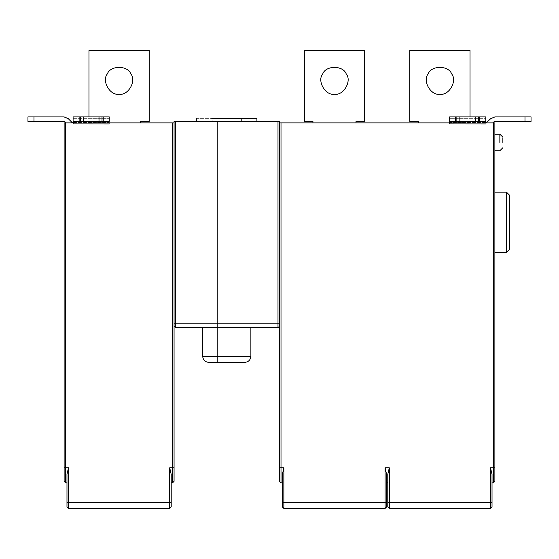 <?xml version="1.0" encoding="UTF-8"?>
<svg xmlns="http://www.w3.org/2000/svg" width="559" height="559" viewBox="0 0 559 559"><rect width="100%" height="100%" fill="white"/><g stroke="black" fill="none" stroke-linecap="round" stroke-linejoin="round"><path stroke-width="0.42" stroke-dasharray="2.79 2.1" d="M46.027 121.415L30.969 121.415L30.969 116.894L46.041 116.894L30.983 116.894L30.983 121.415L46.041 121.415L27.95 121.415L33.966 121.415L33.966 116.894L27.95 116.894L46.041 116.894L27.971 116.894L27.971 121.415L46.041 121.415L46.041 116.894L46.027 121.415M27.971 121.415L27.971 116.894L34.001 116.894L27.971 116.894L30.983 116.894L30.983 121.415L27.971 121.415L34.001 121.415L27.971 121.415L27.971 116.894L27.971 121.415M63.992 121.415L34.001 121.415L64.026 121.415L66.109 122.875L64.026 121.415L33.966 121.415M27.95 121.415L27.95 116.894L27.95 121.415L30.969 121.415L30.969 116.894L27.95 116.894L27.95 121.415L27.95 116.894M53.867 116.894L34.001 116.894L53.867 116.894L53.867 121.415L53.867 116.894M33.966 116.894L64.026 116.894M63.992 116.894L68.254 118.662L72.754 122.875L68.254 118.662M66.074 122.875L72.789 122.875L66.109 122.875L65.054 121.855M119.088 94.226C128.137 95.855 136.766 80.908 130.834 73.893C127.718 65.242 110.465 65.242 107.349 73.893C101.417 80.908 110.046 95.855 119.088 94.226C110.046 95.855 101.417 80.908 107.349 73.893C110.465 65.242 127.718 65.242 130.834 73.893C136.766 80.908 128.137 95.855 119.088 94.226M140.63 122.875L97.552 122.875L140.63 122.875L97.552 122.875L140.63 122.875L140.63 121.338L149.218 121.338L140.63 121.338L140.63 122.875L140.63 121.338L149.218 121.338L149.218 50.548L149.218 121.338L149.218 50.548L88.965 50.548L149.218 50.548L88.965 50.548L88.965 121.338L88.965 50.548L88.965 121.338L97.552 121.338L88.965 121.338L97.552 121.338L97.552 122.875L97.552 121.338L88.965 121.338L88.965 116.894M97.552 122.875L97.552 121.338L97.552 122.875M102.011 116.894L98.999 116.894L99.013 121.415L102.011 121.415L102.011 116.894L109.278 116.894L73.096 116.894L73.096 121.415L109.278 121.415L109.25 116.894L80.321 116.894L80.321 121.415L99.013 121.415L99.013 116.894L83.34 116.894L83.34 121.415M109.25 116.894L109.278 123.944L73.131 123.909L73.124 116.894L73.096 121.415L80.321 121.415M172.563 482.85L172.563 467.785L169.698 467.785L171.208 474.36L171.208 482.85L172.563 482.85L174.066 481.341L174.066 122.875L64.117 122.875L64.117 481.341L65.62 482.85L65.62 467.785L64.117 467.785M217.598 121.366L235.968 121.366L235.968 362.358L235.968 121.366L217.598 121.366L217.598 362.358L235.968 362.358L217.598 362.358L217.598 121.366M256.909 118.354L211.721 118.354C192.506 118.354 192.506 118.354 211.721 118.354L256.909 118.354M256.909 121.366L211.721 121.366C192.506 121.366 192.506 121.366 211.721 121.366L256.909 121.366L211.721 121.366C192.506 121.366 192.506 121.366 211.721 121.366L256.909 121.366M212.175 118.354L234.088 118.354C243.41 118.354 243.41 118.354 234.088 118.354L212.175 118.354L234.088 118.354C243.41 118.354 243.41 118.354 234.088 118.354L212.175 118.354L212.175 121.366L234.088 121.366C243.41 121.366 243.41 121.366 234.088 121.366L212.175 121.366L234.088 121.366C243.41 121.366 243.41 121.366 234.088 121.366L212.175 121.366M208.71 362.358L244.856 362.358M250.879 327.714L214.733 327.714C199.36 327.714 199.36 327.714 214.733 327.714L250.879 327.714L214.733 327.714C199.36 327.714 199.36 327.714 214.733 327.714L250.879 327.714M174.066 326.204L174.066 323.193L174.066 326.204L175.575 327.714L277.991 327.714L279.5 326.204L279.5 323.193L279.5 481.341L281.009 482.85L281.009 122.875L449.674 122.875L449.646 116.894L449.646 121.415L475.562 121.415L475.562 116.894L456.871 116.894L456.871 121.415M334.478 94.226C343.519 95.855 352.149 80.908 346.217 73.893C343.1 65.242 325.848 65.242 322.739 73.893C316.806 80.908 325.429 95.855 334.478 94.226C325.429 95.855 316.806 80.908 322.739 73.893C325.848 65.242 343.1 65.242 346.217 73.893C352.149 80.908 343.519 95.855 334.478 94.226M356.013 121.338L364.601 121.338L356.013 121.338L356.013 122.875L356.013 121.338L364.601 121.338L364.601 50.548L364.601 121.338L364.601 50.548L304.355 50.548L364.601 50.548L304.355 50.548L304.355 121.338L304.355 50.548L304.355 121.338L312.935 121.338L304.355 121.338L312.935 121.338L312.935 122.875L312.935 121.338L312.935 122.875L356.013 122.875L312.935 122.875L356.013 122.875L356.013 121.338M439.912 94.226C448.954 95.855 457.583 80.908 451.651 73.893C448.535 65.242 431.282 65.242 428.166 73.893C422.234 80.908 430.863 95.855 439.912 94.226C430.863 95.855 422.234 80.908 428.166 73.893C431.282 65.242 448.535 65.242 451.651 73.893C457.583 80.908 448.954 95.855 439.912 94.226M418.37 122.875L461.448 122.875L461.448 121.338L461.448 122.875L418.37 122.875L461.448 122.875L418.37 122.875L418.37 121.338L418.37 122.875L418.37 121.338L409.782 121.338L418.37 121.338L409.782 121.338L409.782 50.548L409.782 121.338L409.782 50.548L470.035 50.548L409.782 50.548L470.035 50.548L470.035 121.338L461.448 121.338L470.035 121.338L461.448 121.338L461.448 122.875L461.448 121.338L470.035 121.338L470.035 50.548L470.035 116.894M495.008 116.894L531.05 116.894L531.05 121.415L531.05 116.894L512.959 116.894L531.029 116.894L524.999 116.894L524.999 121.415L531.029 121.415L512.959 121.415L528.031 121.415L528.031 116.894L512.959 116.894L528.017 116.894L528.017 121.415L512.959 121.415L531.05 121.415L525.034 121.415L525.034 116.894L531.05 116.894L528.031 116.894L528.031 121.415L531.05 121.415L525.034 121.415L525.034 116.894L495.008 116.894L490.746 118.662L486.211 122.875L492.926 122.875L486.246 122.875L492.926 122.875L493.946 121.855L492.891 122.875L486.211 122.875L490.746 118.662L495.008 116.894L490.711 118.662M531.029 116.894L531.029 121.415L528.017 121.415L528.017 116.894L531.029 116.894L531.029 121.415M505.133 116.894L505.133 121.415L505.133 116.894L524.999 116.894M524.999 121.415L494.974 121.415L525.034 121.415L494.974 121.415L493.911 121.855M356.013 122.875L312.935 122.875M512.973 116.894L512.959 121.415L512.973 116.894M281.009 122.875L279.5 122.875L279.5 121.366L277.991 121.366L277.991 327.714M502.869 142.454L502.869 137.179L502.869 142.454M494.883 142.454L494.883 134.167L494.883 142.454M509.494 249.391L509.494 195.168M494.883 252.402L494.883 207.221C494.883 187.999 494.883 187.999 494.883 207.221L494.883 252.402L494.883 207.221C494.883 187.999 494.883 187.999 494.883 207.221L494.883 252.402M493.38 482.85L493.38 467.785L490.516 467.785L492.025 474.36L492.025 482.85L493.38 482.85L494.883 481.341L494.883 122.875L493.38 122.875L493.38 467.785L494.883 467.785M387.792 474.367L387.792 506.95L389.302 508.452L490.516 508.452L492.025 506.95L492.025 474.367M386.59 482.85L386.59 474.36L386.59 482.85L387.792 482.85L387.792 474.36L387.792 482.85M386.59 474.36L385.081 467.785L385.081 508.452L386.59 506.95L386.59 474.367M282.365 474.367L282.365 506.95L283.867 508.452L385.081 508.452M282.365 482.85L282.365 474.36L282.365 482.85L281.009 482.85M492.025 482.85L492.025 474.36M478.56 121.415L478.56 116.894L459.896 116.894L459.882 121.415L459.896 116.894L449.646 116.894L449.646 121.415L485.82 121.415L485.792 116.894L475.548 116.894L475.548 121.415L485.792 121.415L485.82 121.855L449.674 121.855L449.674 123.909L485.827 123.944L485.827 122.875L449.674 122.875L449.674 123.909L449.646 116.894L456.871 116.894M478.56 116.894L449.674 116.894L485.82 116.894L485.827 122.875L493.38 122.875M449.646 121.415L449.674 121.855M485.827 123.944L485.82 121.855M175.575 327.714L175.575 323.193L279.5 323.193L279.5 122.875M449.674 121.415L485.82 121.415M485.827 122.875L449.681 122.875M279.5 323.193L279.5 326.204M174.066 323.193L175.575 323.193L175.575 121.366L277.991 121.366M66.975 474.367L66.975 506.95L68.484 508.452L169.698 508.452L171.208 506.95L171.208 474.367M66.975 482.85L66.975 474.36L66.975 482.85L65.62 482.85M171.208 482.85L171.208 474.36M175.575 121.366L174.066 121.366L174.066 122.875M102.011 121.415L109.25 121.415M73.096 121.415L73.096 116.894L79.119 116.894L73.096 116.894M109.278 116.894L73.124 116.894L109.278 116.894M80.321 116.894L83.34 116.894M73.124 121.415L109.278 121.415L109.278 121.855L73.131 121.855M109.278 123.944L109.278 121.855M73.131 122.875L109.284 122.875M485.82 116.894L449.646 116.894M34.001 116.894L34.001 121.415L34.001 116.894M73.131 118.662L109.278 118.662L73.131 118.662M73.131 122.484L109.284 122.484L73.131 122.484M250.879 356.328L202.686 356.328M499.858 142.454L499.858 134.167L499.858 142.454M506.482 192.156L506.482 252.402M490.516 467.785L490.516 508.452M492.025 502.429L389.302 502.429L389.302 467.785L385.081 467.785M387.792 502.429L389.302 502.429L389.302 508.452M386.59 502.429L283.867 502.429L283.867 467.785L279.5 467.785M282.365 502.429L283.867 502.429L283.867 508.452M479.762 116.894L479.762 121.415M485.827 122.484L449.681 122.484L485.827 122.484M449.674 118.662L485.827 118.662L449.674 118.662M455.662 121.415L455.662 116.894M475.562 116.894L475.562 121.415M172.563 122.875L172.563 467.785L174.066 467.785M169.698 467.785L169.698 508.452M171.208 502.429L68.484 502.429L68.484 467.785L65.62 467.785L65.62 122.875M66.975 502.429L68.484 502.429L68.484 508.452M103.219 116.894L103.219 121.415M79.119 121.415L79.119 116.894M83.354 116.894L83.354 121.415M99.013 116.894L99.013 121.415M241.39 121.366L241.39 118.354M531.05 121.415L531.05 116.894M499.858 134.167L494.883 134.167"/><path stroke-width="0.84" d="M65.054 121.855L63.992 121.415L66.074 122.875M64.026 116.894L68.289 118.662L64.026 116.894L33.966 116.894L33.966 121.415L27.95 121.415L27.95 116.894L33.966 116.894M119.088 94.226C110.046 95.855 101.417 80.908 107.349 73.893C110.465 65.242 127.718 65.242 130.834 73.893C136.766 80.908 128.137 95.855 119.088 94.226C128.137 95.855 136.766 80.908 130.834 73.893C127.718 65.242 110.465 65.242 107.349 73.893C101.417 80.908 110.046 95.855 119.088 94.226M68.254 118.662L72.069 122.484L68.254 118.662L63.992 116.894M33.966 121.415L63.992 121.415M72.789 122.875L72.104 122.484M72.069 122.484L72.754 122.875M140.63 122.875L140.63 121.338L149.218 121.338L149.218 50.548L88.965 50.548L88.965 116.894M98.999 121.415L109.25 121.415L109.25 116.894L83.34 116.894L83.34 121.415L99.013 121.415L98.999 116.894M102.011 121.415L102.011 116.894M109.25 116.894L109.25 121.415M73.124 121.415L73.131 123.909L109.278 123.944M83.34 116.894L73.096 116.894L73.096 121.415L83.34 121.415M80.321 116.894L80.321 121.415M109.278 122.875L174.066 122.875L174.066 121.366L277.991 121.366L277.991 323.193L174.066 323.193L174.066 481.341L172.563 482.85L171.208 482.85M256.909 118.354L211.721 118.354C192.506 118.354 192.506 118.354 211.721 118.354L256.909 118.354L256.909 121.366M244.856 362.358L208.71 362.358C205.076 361.973 203.071 359.961 202.686 356.328L250.879 356.328C250.502 359.961 248.489 361.973 244.856 362.358M250.879 327.714L250.879 356.328M279.5 326.204L277.991 327.714L175.575 327.714L174.066 326.204M334.478 94.226C325.429 95.855 316.806 80.908 322.739 73.893C325.848 65.242 343.1 65.242 346.217 73.893C352.149 80.908 343.519 95.855 334.478 94.226C343.519 95.855 352.149 80.908 346.217 73.893C343.1 65.242 325.848 65.242 322.739 73.893C316.806 80.908 325.429 95.855 334.478 94.226M439.912 94.226C430.863 95.855 422.234 80.908 428.166 73.893C431.282 65.242 448.535 65.242 451.651 73.893C457.583 80.908 448.954 95.855 439.912 94.226C448.954 95.855 457.583 80.908 451.651 73.893C448.535 65.242 431.282 65.242 428.166 73.893C422.234 80.908 430.863 95.855 439.912 94.226M490.711 118.662L486.211 122.875L490.711 118.662L494.974 116.894L505.133 116.894M495.008 116.894L524.999 116.894L524.999 121.415L531.05 121.415L531.05 116.894L531.029 121.415L531.029 116.894L524.999 116.894M524.999 121.415L494.974 121.415L492.926 122.875M312.935 122.875L312.935 121.338L304.355 121.338L304.355 50.548L364.601 50.548L364.601 121.338L356.013 121.338L356.013 122.875M470.035 116.894L470.035 50.548L409.782 50.548L409.782 121.338L418.37 121.338L418.37 122.875M493.911 121.855L492.891 122.875M277.991 121.366L279.5 121.366L279.5 122.875L449.674 122.875M502.869 142.454L502.869 137.884L502.869 142.454M509.494 195.168L509.494 249.391L506.482 252.402L506.482 192.156L509.494 195.168M494.883 252.402L506.482 252.402M493.38 482.85L493.38 467.785L494.883 467.785L494.883 481.341L493.38 482.85L492.025 482.85M387.792 482.85L386.59 482.85M387.792 474.367L387.792 502.429L389.302 502.429L389.302 467.785L387.792 474.36L389.302 467.785L385.081 467.785L385.081 508.452L283.867 508.452L282.365 506.95L282.365 502.429L386.59 502.429L386.59 506.95L385.081 508.452M282.365 482.85L281.009 482.85L281.009 467.785L283.867 467.785L282.365 474.36L283.867 467.785L283.867 508.452M282.365 474.367L282.365 502.429M386.59 474.367L386.59 502.429M386.59 474.36L385.081 467.785M387.792 502.429L387.792 506.95L389.302 508.452L389.302 502.429L490.516 502.429L490.516 508.452L389.302 508.452M492.025 474.367L492.025 506.95L490.516 508.452M485.792 116.894L475.548 116.894L475.548 121.415L485.792 121.415L485.82 116.894L485.827 122.875L493.38 122.875L493.38 467.785L490.516 467.785L492.025 474.36M493.38 122.875L494.883 122.875L494.883 467.785M281.009 482.85L279.5 481.341L279.5 122.875M478.56 121.415L478.56 116.894M485.827 122.875L485.792 121.415M449.674 121.415L449.674 123.909L485.827 123.944M475.562 116.894L449.646 116.894L449.646 121.415L475.562 121.415M456.871 116.894L456.871 121.415M459.882 116.894L459.882 121.415L459.896 116.894M65.62 482.85L65.62 467.785L64.117 467.785L64.117 481.341L65.62 482.85L66.975 482.85M66.975 474.367L66.975 502.429L68.484 502.429L68.484 467.785L66.975 474.36L68.484 467.785L65.62 467.785L65.62 122.875L73.131 122.875M66.975 502.429L66.975 506.95L68.484 508.452L68.484 502.429L169.698 502.429L169.698 508.452L68.484 508.452M171.208 474.367L171.208 506.95L169.698 508.452M172.563 482.85L172.563 467.785L169.698 467.785L171.208 474.36M174.066 323.193L174.066 122.875M64.117 467.785L64.117 122.875L65.62 122.875M103.219 116.894L103.219 121.415M109.278 121.855L73.131 121.855M79.119 121.415L79.119 116.894M83.354 116.894L83.354 121.415M279.5 323.193L277.991 323.193L277.991 327.714M175.575 327.714L175.575 121.366M531.05 116.894L531.05 121.415L531.05 116.894M499.858 142.454L499.858 135.278L499.858 142.454M492.025 502.429L490.516 502.429L490.516 467.785M281.009 122.875L281.009 467.785L279.5 467.785M479.762 116.894L479.762 121.415M485.82 121.855L449.674 121.855M455.662 121.415L455.662 116.894M171.208 502.429L169.698 502.429L169.698 467.785M174.066 467.785L172.563 467.785L172.563 122.875M27.95 116.894L27.95 121.415M73.096 121.415L73.096 116.894M196.663 118.354L196.663 121.366M202.686 327.714L202.686 356.328M499.858 134.167L502.869 137.179L499.858 134.167L494.883 134.167M499.858 150.734L502.869 147.723L499.858 150.734L494.883 150.734L499.858 150.734M494.883 192.156L506.482 192.156M449.646 121.415L449.646 116.894"/></g></svg>
